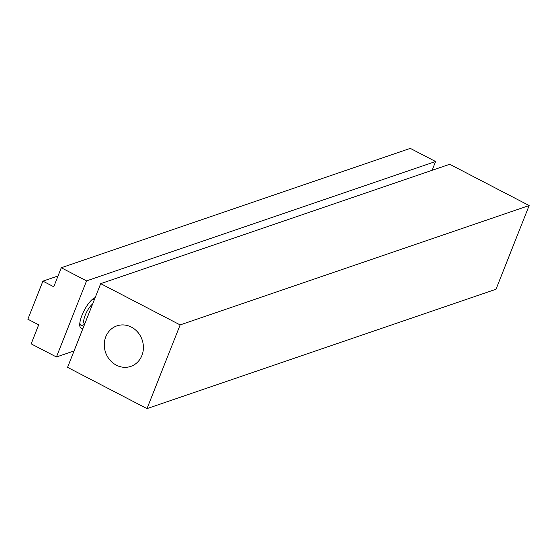 <?xml version="1.0" encoding="UTF-8"?>
<svg xmlns="http://www.w3.org/2000/svg" width="557" height="557" viewBox="0 0 557 557"><rect width="100%" height="100%" fill="white"/><g stroke="black" fill="none" stroke-linecap="round" stroke-linejoin="round"><path stroke-width="0.84" d="M92.664 303.934A11.781 3.683 117.5 0 0 85.228 315.165A11.781 3.683 117.5 0 0 84.706 324.028M42.917 281.146L53.751 286.771L61.277 267.75L86.558 280.881L56.424 356.981L31.15 343.85L38.684 324.822L27.85 319.196L42.917 281.146L58.019 275.98M83.09 328.115A17.135 5.361 -62.5 0 1 82.916 328.184A17.135 5.361 -62.5 0 1 79.742 324.042A17.135 5.361 -62.5 0 1 92.72 299.06A17.135 5.361 -62.5 0 1 94.969 297.744A17.135 5.361 -62.5 0 1 95.136 297.689M86.558 280.881L435.567 161.509L432.086 170.303M56.424 356.981L74.046 350.952M435.567 161.509L410.293 148.378L61.277 267.75M91.745 299.896A14.566 4.553 -62.5 0 1 92.81 299.374A14.566 4.553 -62.5 0 1 94.405 299.387A14.566 4.553 -62.5 0 1 94.453 299.415M82.965 325.093A14.566 4.553 -62.5 0 1 82.568 325.246A14.566 4.553 -62.5 0 1 80.974 325.239A14.566 4.553 -62.5 0 1 79.867 322.768M146.992 408.622L180.141 324.912L529.15 205.54L449.715 164.273L100.699 283.645L67.557 367.348L146.992 408.622L496.009 289.25L529.15 205.54M180.141 324.912L100.699 283.645M131.382 327.105A21.417 19.335 71.1 0 1 143.407 347.812A21.417 19.335 71.1 0 1 130.777 366.402A21.417 19.335 71.1 0 1 116.316 365.155A21.417 19.335 71.1 0 1 104.284 344.449A21.417 19.335 71.1 0 1 116.914 325.866A21.417 19.335 71.1 0 1 131.382 327.105M84.525 324.501L82.554 325.246"/></g></svg>
